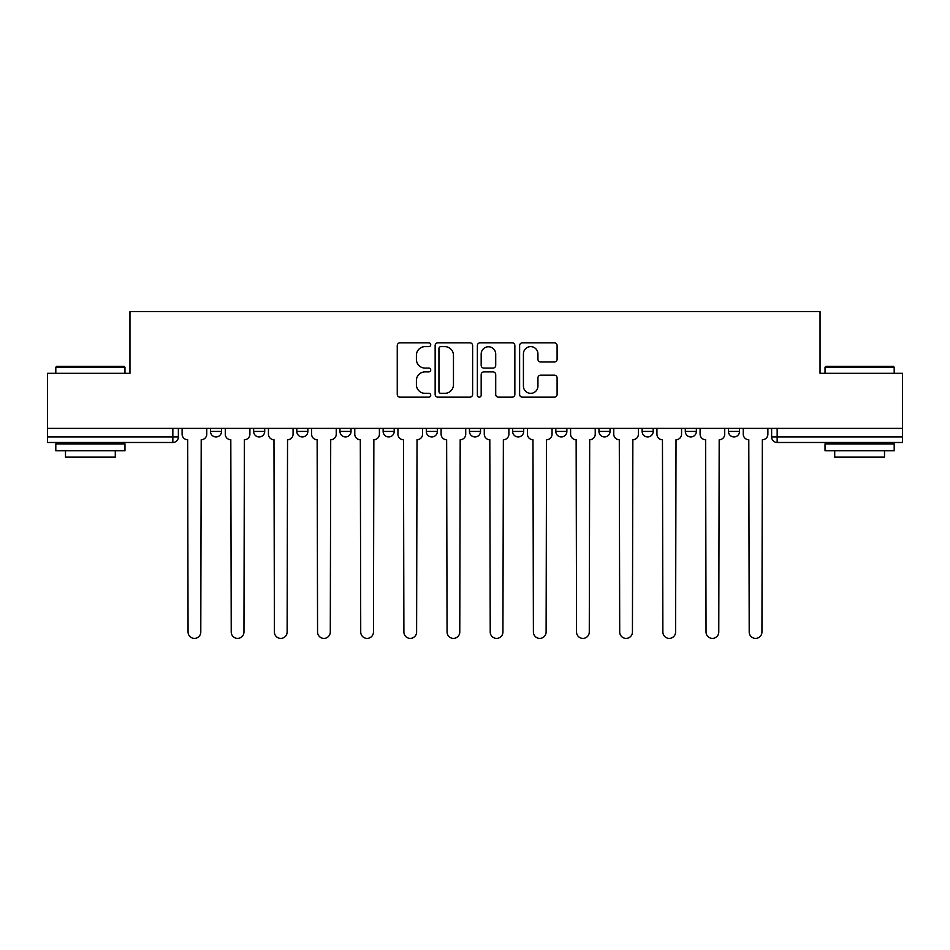 <?xml version="1.0" encoding="UTF-8"?>
<svg xmlns="http://www.w3.org/2000/svg" width="950" height="950" viewBox="0 0 950 950"><rect width="100%" height="100%" fill="white"/><g stroke="black" fill="none" stroke-linecap="round" stroke-linejoin="round"><path stroke-width="1.43" d="M430.73 344.731A1.9 1.9 0 0 0 428.83 342.831L399.974 342.831A2.719 2.719 0 0 0 397.254 345.551L397.254 394.44A2.719 2.719 0 0 0 399.974 397.147L428.83 397.147A1.9 1.9 0 0 0 430.73 395.247A1.9 1.9 0 0 0 428.83 393.348L425.089 393.348A8.693 8.693 0 0 1 416.397 384.655L416.397 380.582A8.693 8.693 0 0 1 425.089 371.889L428.83 371.889A1.9 1.9 0 0 0 430.73 369.989A1.9 1.9 0 0 0 428.83 368.089L425.089 368.089A8.693 8.693 0 0 1 416.397 359.397L416.397 355.324A8.693 8.693 0 0 1 425.089 346.631L428.83 346.631A1.9 1.9 0 0 0 430.73 344.731M685.294 428.379L685.294 431.419L696.362 431.419A5.534 5.534 0 0 1 690.828 436.952A5.534 5.534 0 0 1 685.294 431.419L685.294 428.379M555.798 428.379L555.798 431.419L566.865 431.419A5.534 5.534 0 0 1 561.331 436.952A5.534 5.534 0 0 1 555.798 431.419L555.798 428.379M469.466 428.379L469.466 431.419L480.534 431.419A5.534 5.534 0 0 1 475 436.952A5.534 5.534 0 0 1 469.466 431.419L469.466 428.379M426.301 428.379L426.301 431.419L437.368 431.419A5.534 5.534 0 0 1 431.834 436.952A5.534 5.534 0 0 1 426.301 431.419L426.301 428.379M339.969 428.379L339.969 431.419L351.037 431.419A5.534 5.534 0 0 1 345.503 436.952A5.534 5.534 0 0 1 339.969 431.419L339.969 428.379M554.372 361.986A2.719 2.719 0 0 0 557.092 359.266L557.092 345.551A2.719 2.719 0 0 0 554.372 342.831L522.322 342.831A2.719 2.719 0 0 0 519.614 345.551L519.614 394.44A2.719 2.719 0 0 0 522.322 397.147L554.372 397.147A2.719 2.719 0 0 0 557.092 394.44L557.092 377.874A2.719 2.719 0 0 0 554.372 375.155L540.657 375.155A2.719 2.719 0 0 0 537.938 377.874L537.938 386.08A7.268 7.268 0 0 1 530.682 393.348A7.268 7.268 0 0 1 523.414 386.08L523.414 353.899A7.268 7.268 0 0 1 530.682 346.631A7.268 7.268 0 0 1 537.938 353.899L537.938 359.266A2.719 2.719 0 0 0 540.657 361.986L554.372 361.986M47.5 428.379L47.5 373.314L129.96 373.314L129.96 311.612L820.04 311.612L820.04 373.314L902.5 373.314L902.5 428.379L47.5 428.379L47.5 436.952L178.374 436.952L178.374 428.379L178.374 436.952A5.534 5.534 0 0 1 172.841 442.486L47.5 442.486L47.5 436.952M472.625 345.551A2.719 2.719 0 0 0 469.906 342.831L437.855 342.831A2.719 2.719 0 0 0 435.147 345.551L435.147 394.44A2.719 2.719 0 0 0 437.855 397.147L469.906 397.147A2.719 2.719 0 0 0 472.625 394.44L472.625 345.551M480.094 342.831L512.145 342.831A2.719 2.719 0 0 1 514.852 345.551L514.852 394.44A2.719 2.719 0 0 1 512.145 397.147L498.429 397.147A2.719 2.719 0 0 1 495.71 394.44L495.71 374.609A2.719 2.719 0 0 0 492.991 371.889L483.894 371.889A2.719 2.719 0 0 0 481.175 374.609L481.175 395.247A1.9 1.9 0 0 1 479.275 397.147A1.9 1.9 0 0 1 477.375 395.247L477.375 345.551A2.719 2.719 0 0 1 480.094 342.831M771.626 428.379L771.626 436.952L902.5 436.952L902.5 442.486L777.159 442.486A5.534 5.534 0 0 1 771.626 436.952M902.5 428.379L902.5 436.952M739.528 428.379L739.528 431.419A5.534 5.534 0 0 1 733.994 436.952A5.534 5.534 0 0 1 728.46 431.419A5.534 5.534 0 0 0 733.994 436.952M728.46 428.379L728.46 431.419L739.528 431.419M696.362 428.379L696.362 431.419A5.534 5.534 0 0 1 690.828 436.952M653.196 428.379L653.196 431.419A5.534 5.534 0 0 1 647.663 436.952A5.534 5.534 0 0 1 642.129 431.419L653.196 431.419M642.129 428.379L642.129 431.419M610.031 428.379L610.031 431.419A5.534 5.534 0 0 1 604.497 436.952A5.534 5.534 0 0 1 598.963 431.419L610.031 431.419L610.031 428.379M598.963 428.379L598.963 431.419M566.865 428.379L566.865 431.419M523.699 428.379L523.699 431.419A5.534 5.534 0 0 1 518.166 436.952A5.534 5.534 0 0 1 512.632 431.419L523.699 431.419L523.699 428.379M512.632 428.379L512.632 431.419M480.534 428.379L480.534 431.419L480.534 428.379M437.368 431.419L437.368 428.379L437.368 431.419A5.534 5.534 0 0 1 431.834 436.952M394.202 428.379L394.202 431.419A5.534 5.534 0 0 1 388.669 436.952A5.534 5.534 0 0 1 383.135 431.419A5.534 5.534 0 0 0 388.669 436.952A5.534 5.534 0 0 0 394.202 431.419L394.202 428.379M383.135 428.379L383.135 431.419L394.202 431.419M351.037 428.379L351.037 431.419M307.871 428.379L307.871 431.419A5.534 5.534 0 0 1 302.337 436.952A5.534 5.534 0 0 1 296.804 431.419A5.534 5.534 0 0 0 302.337 436.952A5.534 5.534 0 0 0 307.871 431.419L296.804 431.419L296.804 428.379M253.638 428.379L253.638 431.419L264.706 431.419L264.706 428.379L264.706 431.419A5.534 5.534 0 0 1 259.172 436.952A5.534 5.534 0 0 1 253.638 431.419A5.534 5.534 0 0 0 259.172 436.952M210.473 428.379L210.473 431.419L221.54 431.419L221.54 428.379L221.54 431.419A5.534 5.534 0 0 1 216.006 436.952A5.534 5.534 0 0 1 210.473 431.419A5.534 5.534 0 0 0 216.006 436.952M172.841 428.379L172.841 442.486A5.534 5.534 0 0 0 178.374 436.952M440.848 346.631A1.9 1.9 0 0 0 438.947 348.531L438.947 391.447A1.9 1.9 0 0 0 440.848 393.348L444.79 393.348A8.693 8.693 0 0 0 453.471 384.655L453.471 355.324A8.693 8.693 0 0 0 444.79 346.631L440.848 346.631M495.71 354.041A7.268 7.268 0 0 0 488.442 346.774A7.268 7.268 0 0 0 481.175 354.041L481.175 365.37A2.719 2.719 0 0 0 483.894 368.089L492.991 368.089A2.719 2.719 0 0 0 495.71 365.37L495.71 354.041M182.115 434.186L182.115 428.379L182.115 434.186A5.534 5.534 0 0 0 187.649 439.719L188.064 632.023A6.365 6.365 0 0 0 194.429 638.388A6.365 6.365 0 0 0 200.794 632.023L201.21 439.719A5.534 5.534 0 0 0 206.744 434.186L206.744 428.379L206.744 434.186M187.649 439.719L188.064 632.023M200.794 632.023L201.21 439.719M225.281 434.186L225.281 428.379L225.281 434.186A5.534 5.534 0 0 0 230.814 439.719L231.23 632.023A6.365 6.365 0 0 0 237.595 638.388A6.365 6.365 0 0 0 243.96 632.023L244.376 439.719A5.534 5.534 0 0 0 249.909 434.186L249.909 428.379L249.909 434.186M268.446 434.186L268.446 428.379L268.446 434.186A5.534 5.534 0 0 0 273.98 439.719L274.396 632.023A6.365 6.365 0 0 0 280.761 638.388A6.365 6.365 0 0 0 287.126 632.023L287.541 439.719A5.534 5.534 0 0 0 293.075 434.186L293.075 428.379L293.075 434.186M230.814 439.719L231.23 632.023M243.96 632.023L244.376 439.719M273.98 439.719L274.396 632.023M287.126 632.023L287.541 439.719M55.801 367.223L56.632 366.391L124.141 366.391L124.972 367.223L55.801 367.223L55.801 373.314M124.972 450.787L55.801 450.787L55.801 443.876L124.972 443.876L124.972 450.787M115.294 450.787L115.294 457.152L65.491 457.152L65.491 450.787M825.028 367.223L825.859 366.391L893.368 366.391L894.199 367.223L825.028 367.223L825.028 373.314M894.199 450.787L825.028 450.787L825.028 443.876L894.199 443.876L894.199 450.787M884.509 450.787L884.509 457.152L834.706 457.152L834.706 450.787M311.612 434.186L311.612 428.379L311.612 434.186A5.534 5.534 0 0 0 317.146 439.719L317.561 632.023A6.365 6.365 0 0 0 323.926 638.388A6.365 6.365 0 0 0 330.291 632.023L330.707 439.719A5.534 5.534 0 0 0 336.241 434.186L336.241 428.379L336.241 434.186M354.777 434.186L354.777 428.379L354.777 434.186A5.534 5.534 0 0 0 360.311 439.719L360.727 632.023A6.365 6.365 0 0 0 367.092 638.388A6.365 6.365 0 0 0 373.457 632.023L373.861 439.719A5.534 5.534 0 0 0 379.406 434.186L379.406 428.379L379.406 434.186M397.943 434.186L397.943 428.379L397.943 434.186A5.534 5.534 0 0 0 403.477 439.719L403.892 632.023A6.365 6.365 0 0 0 410.258 638.388A6.365 6.365 0 0 0 416.611 632.023L417.026 439.719A5.534 5.534 0 0 0 422.56 434.186L422.56 428.379L422.56 434.186M317.146 439.719L317.561 632.023M330.291 632.023L330.707 439.719M360.311 439.719L360.727 632.023M373.457 632.023L373.861 439.719M403.477 439.719L403.892 632.023M416.611 632.023L417.026 439.719M441.109 434.186L441.109 428.379L441.109 434.186A5.534 5.534 0 0 0 446.642 439.719L447.058 632.023A6.365 6.365 0 0 0 453.423 638.388A6.365 6.365 0 0 0 459.776 632.023L460.192 439.719A5.534 5.534 0 0 0 465.726 434.186L465.726 428.379L465.726 434.186M446.642 439.719L447.058 632.023M459.776 632.023L460.192 439.719M484.274 434.186L484.274 428.379L484.274 434.186A5.534 5.534 0 0 0 489.808 439.719L490.224 632.023A6.365 6.365 0 0 0 496.577 638.388A6.365 6.365 0 0 0 502.942 632.023L503.358 439.719A5.534 5.534 0 0 0 508.891 434.186L508.891 428.379L508.891 434.186M489.808 439.719L490.224 632.023M502.942 632.023L503.358 439.719M527.44 434.186L527.44 428.379L527.44 434.186A5.534 5.534 0 0 0 532.974 439.719L533.389 632.023A6.365 6.365 0 0 0 539.742 638.388A6.365 6.365 0 0 0 546.107 632.023L546.523 439.719A5.534 5.534 0 0 0 552.057 434.186L552.057 428.379L552.057 434.186M532.974 439.719L533.389 632.023M546.107 632.023L546.523 439.719M570.594 434.186L570.594 428.379L570.594 434.186A5.534 5.534 0 0 0 576.139 439.719L576.543 632.023A6.365 6.365 0 0 0 582.908 638.388A6.365 6.365 0 0 0 589.273 632.023L589.689 439.719A5.534 5.534 0 0 0 595.222 434.186L595.222 428.379L595.222 434.186M576.139 439.719L576.543 632.023M589.273 632.023L589.689 439.719M613.759 434.186L613.759 428.379L613.759 434.186A5.534 5.534 0 0 0 619.293 439.719L619.709 632.023A6.365 6.365 0 0 0 626.074 638.388A6.365 6.365 0 0 0 632.439 632.023L632.854 439.719A5.534 5.534 0 0 0 638.388 434.186L638.388 428.379L638.388 434.186M619.293 439.719L619.709 632.023M632.439 632.023L632.854 439.719M656.925 434.186L656.925 428.379L656.925 434.186A5.534 5.534 0 0 0 662.459 439.719L662.874 632.023A6.365 6.365 0 0 0 669.239 638.388A6.365 6.365 0 0 0 675.604 632.023L676.02 439.719A5.534 5.534 0 0 0 681.554 434.186L681.554 428.379L681.554 434.186M662.459 439.719L662.874 632.023M675.604 632.023L676.02 439.719M700.091 434.186L700.091 428.379L700.091 434.186A5.534 5.534 0 0 0 705.624 439.719L706.04 632.023A6.365 6.365 0 0 0 712.405 638.388A6.365 6.365 0 0 0 718.77 632.023L719.186 439.719A5.534 5.534 0 0 0 724.719 434.186L724.719 428.379L724.719 434.186M705.624 439.719L706.04 632.023M718.77 632.023L719.186 439.719M743.256 434.186L743.256 428.379L743.256 434.186A5.534 5.534 0 0 0 748.79 439.719L749.206 632.023A6.365 6.365 0 0 0 755.571 638.388A6.365 6.365 0 0 0 761.936 632.023L762.351 439.719A5.534 5.534 0 0 0 767.885 434.186L767.885 428.379L767.885 434.186M748.79 439.719L749.206 632.023M761.936 632.023L762.351 439.719M777.159 428.379L777.159 442.486M124.972 373.314L124.972 367.223M109.202 443.876L109.202 442.486M71.571 443.876L71.571 442.486M894.199 373.314L894.199 367.223M878.429 443.876L878.429 442.486M840.797 443.876L840.797 442.486"/></g></svg>
